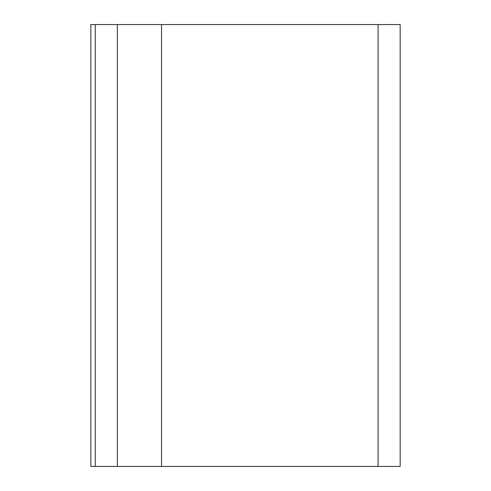 <?xml version="1.0" encoding="UTF-8"?>
<svg xmlns="http://www.w3.org/2000/svg" width="491" height="491" viewBox="0 0 491 491"><rect width="100%" height="100%" fill="white"/><g stroke="black" fill="none" stroke-linecap="round" stroke-linejoin="round"><path stroke-width="0.74" d="M161.539 24.55L90.835 24.55L90.835 466.45L400.165 466.45L400.165 24.55L161.539 24.55L161.539 466.45M117.349 24.55L117.349 466.45M378.07 24.55L378.07 466.45M95.254 24.55L95.254 466.45"/></g></svg>
